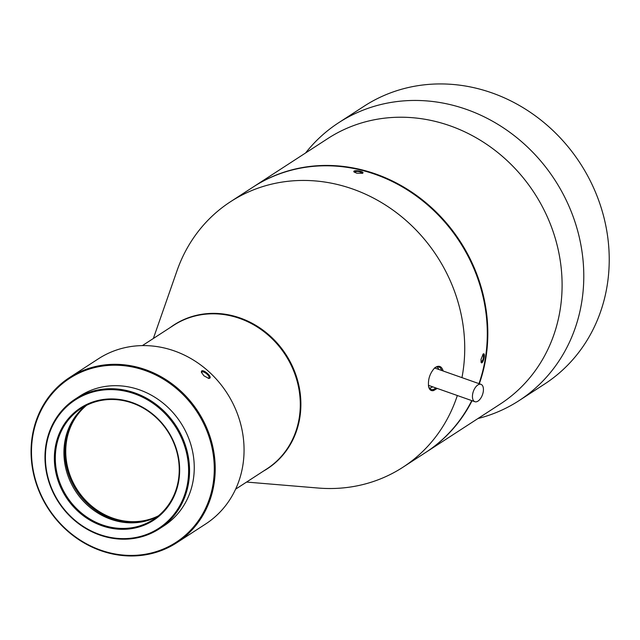 <?xml version="1.0" encoding="UTF-8"?>
<svg xmlns="http://www.w3.org/2000/svg" width="640" height="640" viewBox="0 0 640 640"><rect width="100%" height="100%" fill="white"/><g stroke="black" fill="none" stroke-linecap="round" stroke-linejoin="round"><path stroke-width="0.96" d="M519.088 400.608L544.536 384.088A165.656 150.136 -123 0 0 607.496 283.4A165.656 150.136 -123 0 0 535.232 115.768A165.656 150.136 -123 0 0 364.128 106.192L338.68 122.712A165.656 150.136 57 0 1 554.816 179.912A165.656 150.136 57 0 1 519.088 400.608A165.656 150.136 57 0 1 477.952 418.536M305.568 152.992A165.656 150.136 57 0 1 338.68 122.712M253.352 186.888A158.296 143.464 57 0 1 253.616 186.72L327.888 138.496A158.296 143.464 57 0 1 534.416 193.152A158.296 143.464 57 0 1 500.28 404.04L426 452.256A158.296 143.464 57 0 1 425.744 452.432M253.616 186.72A158.296 143.464 57 0 1 417.12 195.864A158.296 143.464 57 0 1 486.168 356.048A158.296 143.464 57 0 1 479.32 383.76M472.064 400.72A158.296 143.464 57 0 1 426 452.256M457.328 395.52A158.296 143.464 57 0 1 402.904 467.256L425.48 452.6A158.296 143.464 -123 0 0 471.768 400.616M478.968 383.632A158.296 143.464 -123 0 0 485.648 356.384A158.296 143.464 -123 0 0 416.592 196.2A158.296 143.464 -123 0 0 253.096 187.056L230.52 201.712A158.296 143.464 57 0 1 396.792 212.92A158.296 143.464 57 0 1 461.952 377.632M153.36 338.48L177.024 270.704A158.296 143.464 57 0 1 230.52 201.712M402.904 467.256A158.296 143.464 57 0 1 318.112 488.032L246.576 482.064M481.016 359.392L483.192 353.984C486.184 352.112 482.712 365.44 481.144 362.416L481.016 359.392M356.752 173.184L354.016 171.936C351.936 169.408 365.4 171.288 362.632 173.256L356.752 173.184M170.312 327.48A85.736 77.704 57 0 1 260.576 328.416A85.736 77.704 57 0 1 299.992 416.6A85.736 77.704 57 0 1 263.52 471.056M437.248 388.44L433.624 390.56C431.08 391.12 429.424 389.872 428.648 386.808C427.752 379.648 429.784 373.328 434.736 367.848C438.752 364.984 441.576 366.04 443.208 371.016M481.024 362.096L481.104 362.12C483.32 360.064 483.968 357.44 483.064 354.264L482.904 354.256M362.256 173.432L362.304 173.288C359.752 171.288 357.088 170.896 354.296 172.112L354.288 172.176M428.568 386.456L428.984 387.584L431.28 389.64L433.152 389.6L436.08 388.024M442.008 370.6L440.224 367.728L438.952 366.984L436.72 366.92L434.488 368.064M235.608 489.184L266.872 468.88A85.592 77.568 -123 0 0 299.4 416.864A85.592 77.568 -123 0 0 262.064 330.248A85.592 77.568 -123 0 0 173.664 325.304L142.392 345.6M142.44 521.8A67 60.72 57 0 1 76.52 490.416A67 60.72 57 0 1 74.68 417.424M86.6 405.288A66.264 60.056 -123 0 0 66.44 441.88A66.264 60.056 -123 0 0 92.648 506.864A66.264 60.056 -123 0 0 158.376 515.848M176.76 542.744L205.6 524.024A98.472 89.248 -123 0 0 243.032 464.168A98.472 89.248 -123 0 0 200.072 364.52A98.472 89.248 -123 0 0 98.36 358.824L69.52 377.552A98.472 89.248 57 0 1 171.232 383.24A98.472 89.248 57 0 1 214.192 482.888A98.472 89.248 57 0 1 176.76 542.744A98.472 89.248 57 0 1 75.048 537.056A98.472 89.248 57 0 1 32.096 437.4A98.472 89.248 57 0 1 69.52 377.552M203.872 375.768L201.424 372.288C200.64 366.56 214.648 378.104 208.728 378.424L203.872 375.768M32.512 437.744A97.736 88.584 -123 0 0 109.24 552.712A97.736 88.584 -123 0 0 213.248 482.888A97.736 88.584 -123 0 0 136.528 367.92A97.736 88.584 -123 0 0 32.512 437.744M208.336 378.368L208.8 378.088C210.616 375.88 202.84 370.248 201.712 372.216L201.536 372.64M159.368 528.8L164.064 525.752A77.304 70.064 -123 0 0 193.448 478.76A77.304 70.064 -123 0 0 159.72 400.536A77.304 70.064 -123 0 0 79.872 396.064L75.176 399.112A77.304 70.064 57 0 1 155.024 403.584A77.304 70.064 57 0 1 188.744 481.816A77.304 70.064 57 0 1 159.368 528.8A77.304 70.064 57 0 1 79.512 524.336A77.304 70.064 57 0 1 45.792 446.104A77.304 70.064 57 0 1 75.176 399.112M46.208 446.44A76.568 69.4 -123 0 0 106.32 536.512A76.568 69.4 -123 0 0 187.808 481.816A76.568 69.4 -123 0 0 127.696 391.744A76.568 69.4 -123 0 0 46.208 446.44M178.952 479.6A67 60.72 57 0 1 77.936 511.24A67 60.72 57 0 1 94.136 401.536A67 60.72 57 0 1 178.952 479.6M178.536 479.264A66.264 60.056 -123 0 0 149.632 412.208A66.264 60.056 -123 0 0 81.192 408.376A66.264 60.056 -123 0 0 56 448.656A66.264 60.056 -123 0 0 84.912 515.712A66.264 60.056 -123 0 0 153.352 519.536A66.264 60.056 -123 0 0 178.536 479.264M157.528 516.536A66.264 60.056 57 0 1 91.288 508.424A66.264 60.056 57 0 1 64.616 443.064A66.264 60.056 57 0 1 85.624 405.784M437.232 366.816L438.92 369.512M432.744 386.848L429.448 388.36M435.72 368.384L434.456 368.088M428.392 385.24L429.104 385.56M476.648 401.728A9.2 4.856 -70.6 0 1 474.872 401.704A9.2 4.856 -70.6 0 1 473.36 391.416A9.2 4.856 -70.6 0 1 480.992 384.352A9.2 4.856 -70.6 0 1 482.976 393.088A9.2 4.856 -70.6 0 1 476.648 401.728M433.624 390.56L433.152 389.6M428.648 386.824L428.48 386.112M428.984 385.52L474.872 401.704M435.464 368.288L480.992 384.352"/></g></svg>
